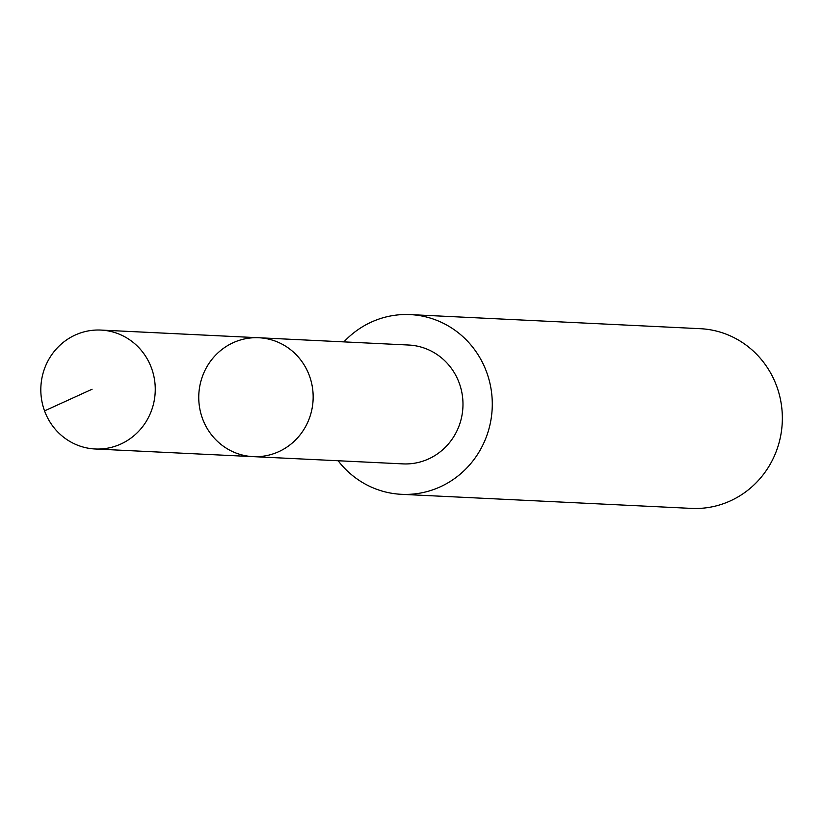 <?xml version="1.0" encoding="UTF-8"?>
<svg xmlns="http://www.w3.org/2000/svg" width="823" height="823" viewBox="0 0 823 823"><rect width="100%" height="100%" fill="white"/><g stroke="black" fill="none" stroke-linecap="round" stroke-linejoin="round"><path stroke-width="1.23" d="M258.844 337.749L408.681 345.032A59.493 57.188 92.8 0 1 462.649 397.828A59.493 57.188 92.8 0 1 420.831 461.796A59.493 57.188 92.8 0 1 402.91 463.884L253.083 456.631A59.513 57.209 -87.2 0 0 313.09 399.968A59.513 57.209 -87.2 0 0 258.844 337.749A59.513 57.209 -87.2 0 0 240.902 339.848A59.513 57.209 -87.2 0 0 199.084 403.826A59.513 57.209 -87.2 0 0 253.083 456.631A59.513 57.209 -87.2 0 0 313.09 399.968A59.513 57.209 -87.2 0 0 258.844 337.749L100.931 330.074A59.523 57.219 92.8 0 1 154.93 382.901A59.523 57.219 92.8 0 1 113.101 446.889A59.523 57.219 92.8 0 1 95.159 448.988A59.523 57.219 92.8 0 1 41.15 396.172A59.523 57.219 92.8 0 1 82.989 332.163A59.523 57.219 92.8 0 1 100.931 330.074M343.901 341.884A89.964 86.477 92.8 0 1 410.163 314.602A89.964 86.477 92.8 0 1 491.784 394.433A89.964 86.477 92.8 0 1 428.557 491.156A89.964 86.477 92.8 0 1 401.439 494.314A89.964 86.477 92.8 0 1 338.13 460.746M410.163 314.602L700.229 328.686A89.964 86.477 92.8 0 1 781.85 408.506A89.964 86.477 92.8 0 1 718.623 505.229A89.964 86.477 92.8 0 1 691.505 508.398L401.439 494.314M92.073 389.238L44.555 410.883M253.083 456.631L95.159 448.988"/></g></svg>
